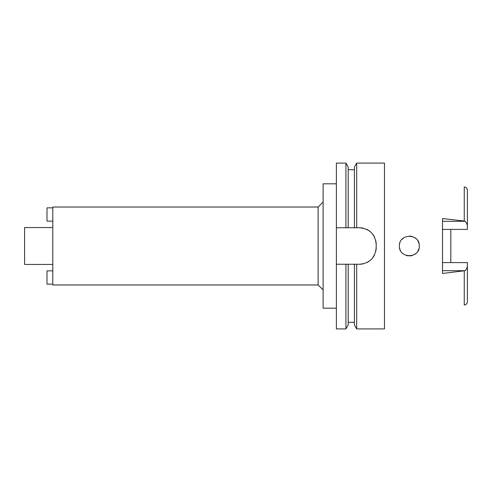 <?xml version="1.0" encoding="UTF-8"?>
<svg xmlns="http://www.w3.org/2000/svg" width="492" height="492" viewBox="0 0 492 492"><rect width="100%" height="100%" fill="white"/><g stroke="black" fill="none" stroke-linecap="round" stroke-linejoin="round"><path stroke-width="0.74" d="M464.251 270.981L464.251 305.034C466.158 304.782 467.209 303.675 467.4 301.719L467.4 262.599L442.523 262.599M450.813 262.599L450.813 229.401M442.523 229.401L467.4 229.401L467.4 190.281C467.209 188.325 466.158 187.218 464.251 186.966L464.251 221.019L442.523 218.546L442.523 273.454L464.989 270.692C466.281 269.702 467.08 268.14 467.4 266.018M467.4 225.982C467.08 223.86 466.275 222.298 464.989 221.308L464.251 221.019M399.406 246C398.735 258.743 419.934 258.909 419.307 246C419.891 233.14 398.821 233.171 399.406 246M418.938 243.331L417.88 240.871M416.195 238.774L414.092 237.249M412.099 236.437L409.639 236.055M403.661 237.839L401.749 239.586L403.674 237.833M400.23 249.967L399.732 248.54L400.23 249.967M406.294 255.471L408.268 255.889M409.713 255.945L412.167 255.545M414.135 254.727L416.25 253.177M417.886 251.117L418.944 248.663L417.874 251.135M399.91 242.876L399.725 243.497L399.91 242.876M409.725 236.055L412.13 236.443M414.116 237.261L416.22 238.798M417.892 240.889L418.944 243.343M416.232 253.195L414.116 254.739M412.136 255.557L409.621 255.945M408.212 255.883L406.281 255.465M52.792 227.568L24.6 227.568L24.6 264.432L52.792 264.432M52.792 207.027L52.792 284.973L318.139 284.973L318.139 207.027L52.792 207.027M323.115 202.052L318.139 207.027M323.115 289.948L318.139 284.973M336.387 183.811L323.115 183.811L323.115 308.189L336.387 308.189M336.387 227.759L348.201 227.759L345.925 227.759L345.925 163.08L336.387 163.08L336.387 328.92L345.925 328.92L345.925 264.241L348.201 264.241L336.387 264.241M345.925 163.08L348.201 167.022L348.201 227.759L356.694 227.759L354.418 227.759L354.418 167.022L356.694 163.08L384.48 163.08L384.48 328.92L356.694 328.92L356.694 264.241L354.418 264.241L359.603 264.241C369.621 263.306 375.15 257.777 376.189 247.66A16.587 16.587 0 0 1 375.771 251.35M345.925 328.92L348.201 324.978L348.201 264.241L354.418 264.241L354.418 324.978L356.694 328.92M375.777 240.686A16.587 16.587 0 0 1 376.189 244.34C375.218 234.297 369.695 228.768 359.603 227.759A16.587 16.587 0 0 1 363.281 228.171M366.804 229.401A16.587 16.587 0 0 1 369.959 231.388M372.585 234.026A16.587 16.587 0 0 1 374.56 237.175M374.529 254.887A16.587 16.587 0 0 1 372.536 258.036M369.898 260.662A16.587 16.587 0 0 1 366.749 262.623M363.244 263.835A16.587 16.587 0 0 1 359.603 264.241M359.603 227.759L356.694 227.759L356.694 163.08M376.189 244.34L376.189 247.66M52.792 284.142L46.986 284.142L46.986 270.877L52.792 270.877M52.792 207.858L46.986 207.858L46.986 221.123L52.792 221.123M442.523 221.308L464.989 221.308M464.989 270.692L442.523 270.692M348.201 322.285L354.418 322.285M348.201 169.715L354.418 169.715"/></g></svg>
